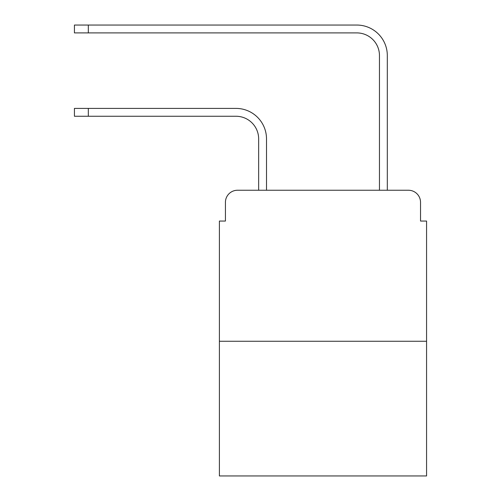 <?xml version="1.0" encoding="UTF-8"?>
<svg xmlns="http://www.w3.org/2000/svg" width="501" height="501" viewBox="0 0 501 501"><rect width="100%" height="100%" fill="white"/><g stroke="black" fill="none" stroke-linecap="round" stroke-linejoin="round"><path stroke-width="0.75" d="M225.431 202.329L225.431 221.054L225.431 202.329A12.08 12.08 0 0 1 237.512 190.248L258.654 190.248L258.654 138.909A22.651 22.651 0 0 0 236.002 116.257A22.651 22.651 0 0 1 258.654 138.909A22.651 22.651 0 0 0 236.002 116.257A22.651 22.651 0 0 1 258.654 138.909A22.651 22.651 0 0 0 236.002 116.257A22.651 22.651 0 0 1 258.654 138.909M426.57 341.256L219.394 341.256L219.394 475.95L426.57 475.95L426.57 221.054L420.533 221.054L420.533 202.329A12.08 12.08 0 0 0 408.453 190.248L237.512 190.248M219.394 341.256L219.394 221.054L225.431 221.054M266.507 190.248L266.507 138.909L266.507 190.248L266.507 138.909L266.507 190.248L266.507 138.909L266.507 190.248L275.869 190.248M370.095 190.248L379.457 190.248L379.457 55.555A22.651 22.651 0 0 0 356.806 32.903A22.651 22.651 0 0 1 379.457 55.555A22.651 22.651 0 0 0 356.806 32.903A22.651 22.651 0 0 1 379.457 55.555A22.651 22.651 0 0 0 356.806 32.903A22.651 22.651 0 0 1 379.457 55.555M387.311 190.248L387.311 55.555L387.311 190.248L387.311 55.555L387.311 190.248L387.311 55.555L387.311 190.248L408.453 190.248M420.533 221.054L420.533 202.329M74.43 108.404L88.32 108.404L88.32 116.257L74.43 116.257L74.43 108.404M88.32 116.257L236.002 116.257M266.507 138.909A30.505 30.505 0 0 0 236.002 108.404L88.32 108.404M74.43 25.05L88.32 25.05L88.32 32.903L74.43 32.903L74.43 25.05M387.311 55.555A30.505 30.505 0 0 0 356.806 25.05L88.32 25.05M88.32 32.903L356.806 32.903"/></g></svg>
